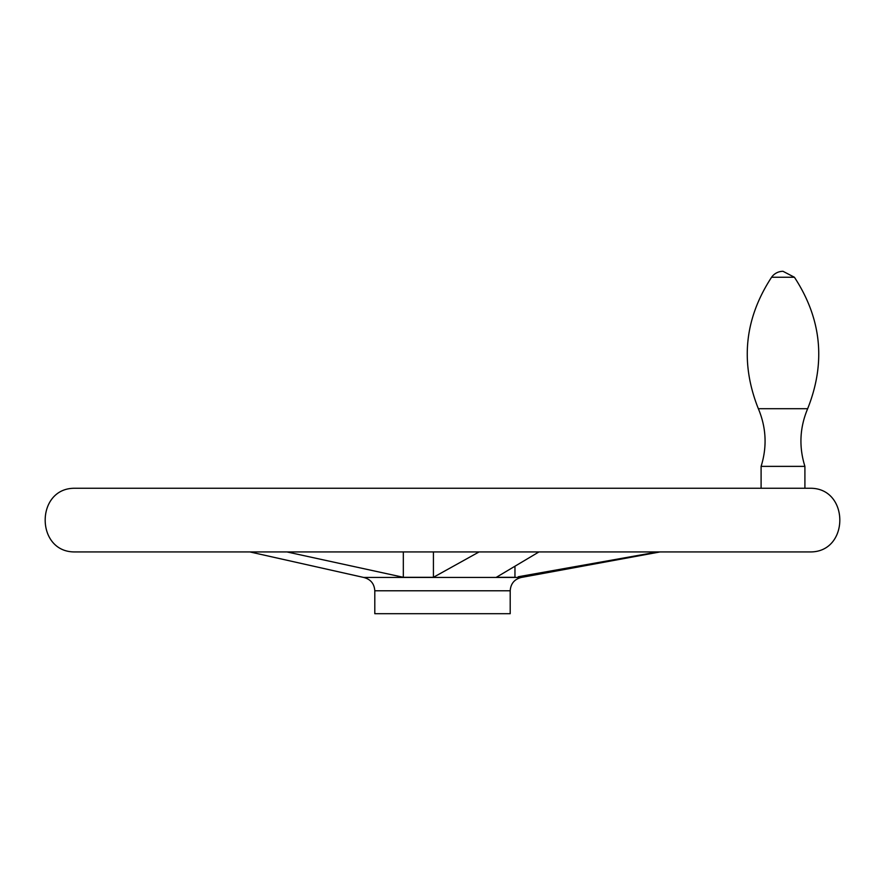 <?xml version="1.0" encoding="UTF-8"?>
<svg xmlns="http://www.w3.org/2000/svg" width="885" height="885" viewBox="0 0 885 885"><rect width="100%" height="100%" fill="white"/><g stroke="black" fill="none" stroke-linecap="round" stroke-linejoin="round"><path stroke-width="1.33" d="M510.202 590.771L374.798 590.771L374.798 613.692L510.202 613.692L510.202 590.771C510.7 583.669 514.406 579.232 521.298 577.451L363.702 577.451L249.858 551.93M286.851 551.93L403.328 577.297L433.429 577.297L479.084 551.93M403.328 551.93L403.328 577.297M433.429 551.93L433.429 577.297M518.223 576.755L657.754 551.93M538.954 551.93L496.352 577.297L514.959 577.297L514.959 566.444M758.345 408.704C740.004 362.596 744.418 318.788 771.576 277.259L794.431 277.259C821.59 318.788 826.004 362.596 807.662 408.704L758.345 408.704C766.277 427.599 767.195 446.814 761.1 466.373L804.908 466.373L804.908 488.266M804.908 466.373C798.812 446.814 799.73 427.599 807.662 408.704C826.004 362.596 821.59 318.788 794.431 277.259L783.004 271.308A13.939 13.939 0 0 0 771.576 277.259M810.217 551.93C849.688 552.306 849.677 487.889 810.217 488.266L74.782 488.266C35.323 487.889 35.312 552.306 74.782 551.93L810.217 551.93L74.782 551.93M374.798 590.771C374.3 583.669 370.594 579.232 363.702 577.451M521.298 577.451L660.044 551.93M810.162 488.266L74.838 488.266M761.1 466.373L761.1 488.266"/></g></svg>
